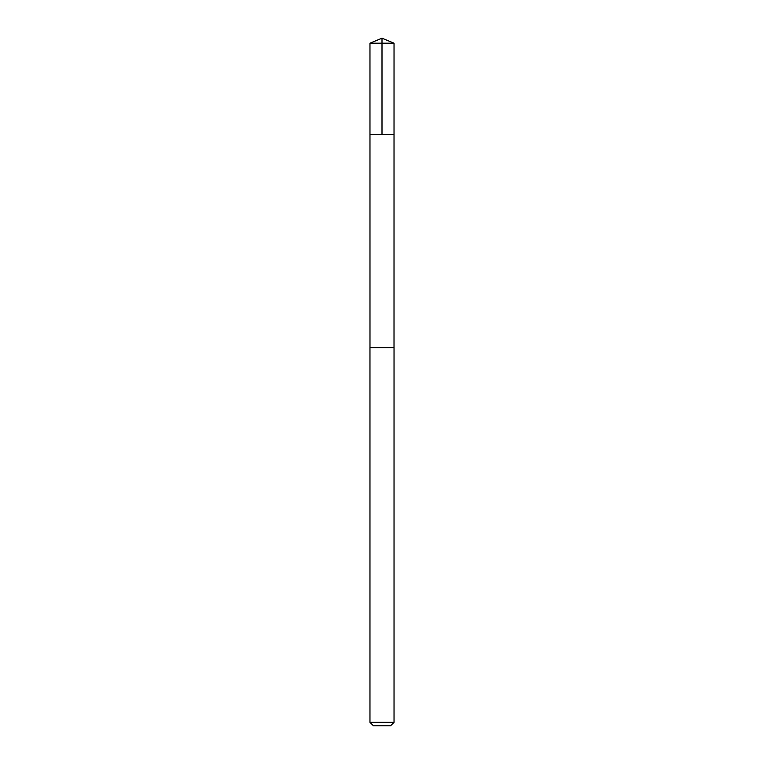 <?xml version="1.0" encoding="UTF-8"?>
<svg xmlns="http://www.w3.org/2000/svg" width="764" height="764" viewBox="0 0 764 764"><rect width="100%" height="100%" fill="white"/><g stroke="black" fill="none" stroke-linecap="round" stroke-linejoin="round"><path stroke-width="1.15" d="M369.977 134.464L394.023 134.464L394.033 43.185L369.967 43.185L369.977 134.464L394.023 134.464L394.014 347.62L369.986 347.62L369.977 134.464M372.908 347.62L369.967 347.62L369.967 722.324L394.033 722.324L394.033 347.62L372.908 347.62M394.033 722.324L390.557 725.8L373.443 725.8L369.967 722.324M382 134.464L382 38.2L369.967 43.185M382 38.2L394.033 43.185"/></g></svg>
